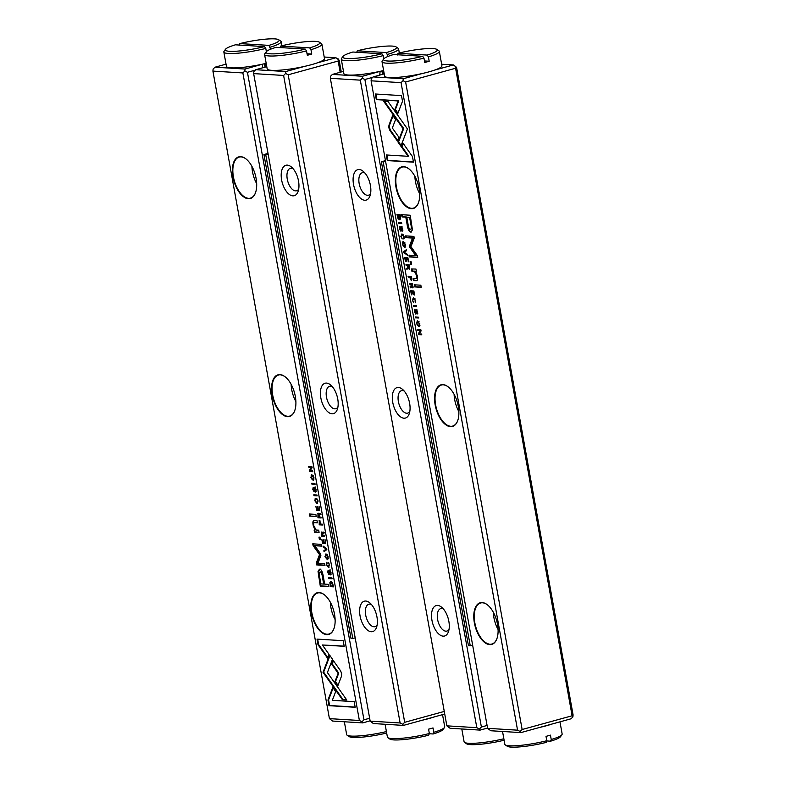 <?xml version="1.0" encoding="UTF-8"?>
<svg xmlns="http://www.w3.org/2000/svg" width="786" height="786" viewBox="0 0 786 786"><rect width="100%" height="100%" fill="white"/><g stroke="black" fill="none" stroke-linecap="round" stroke-linejoin="round"><path stroke-width="1.18" d="M403.827 252.64L407.453 255.244L407.286 254.31L404.24 252.227L406.617 250.606L406.441 249.643L403.65 251.687L403.827 252.64L404.407 252.345M400.86 146.196L407.453 128.973L388.088 101.6L383.725 101.335L403.08 128.717L397.981 142.04L400.86 146.196M401.489 95.607L375.295 93.996L376.307 99.616L398.158 100.952L394.798 109.726L397.696 113.832L402.511 101.266L401.489 95.607M388.834 127.764L389.895 130.447L397.362 141.008L398.826 137.167L392.342 128L395.594 119.433L392.695 115.336L388.952 125.19L388.834 127.764M403.945 238.915L404.181 236.782L402.019 233.923L400.87 236.507L402.206 238.915L401.233 236.527L402.196 234.837L403.827 236.684L403.827 238.973M404.24 238.413L403.532 238.079M411.52 280.641L411.265 276.446L408.072 276.25L408.229 277.104L409.624 277.193L411.363 280.72M398.561 223.371L401.754 223.568L401.597 222.713L398.404 222.517L398.561 223.371L399.052 222.556M410.685 290.761L411.412 294.838L411.216 291.645L412.306 291.714L413.23 294.75L412.679 291.734L413.652 291.803L414.595 294.966L413.878 290.958L410.685 290.761M405.576 244.554L402.992 241.548L402.275 244.358L404.446 247.394L405.576 244.554M412.807 287.774L412.532 283.5L409.339 283.304L409.496 284.168L410.94 284.257L411.137 285.338L410.164 287.863L411.53 286.635L412.66 287.843M410.164 287.863L411.117 287.558M411.039 286.625L411.756 286.35M414.89 309.242L414.379 311.62L415.794 314.115L416.541 310.323L417.287 313.997L417.69 311.895L416.354 309.409L415.588 313.221L414.684 309.262M415.588 310.018L415.096 310.165M416.354 309.409L416.963 309.232M417.779 313.398L417.081 313.123M412.463 156.571L402.972 143.131L401.499 146.962L408.091 156.296L386.27 154.96L387.282 160.57L413.465 162.181L412.463 156.571M517.561 730.174L401.057 82.648L371.1 80.811L487.605 728.337L517.561 730.174L520.145 731.481L522.14 729.516L572.11 715.771L455.595 68.244L405.625 81.99L522.14 729.516M482.162 602.557A21.615 11.132 74.6 0 1 487.801 605.161A21.615 11.132 74.6 0 1 496.978 638.468A21.615 11.132 74.6 0 1 476.837 631.315A21.615 11.132 74.6 0 1 482.162 602.557M442.94 384.609A21.615 11.132 74.6 0 1 448.59 387.213A21.615 11.132 74.6 0 1 457.757 420.52A21.615 11.132 74.6 0 1 437.625 413.367A21.615 11.132 74.6 0 1 442.94 384.609M403.729 166.661A21.615 11.132 74.6 0 1 409.378 169.255A21.615 11.132 74.6 0 1 418.545 202.572A21.615 11.132 74.6 0 1 398.414 195.419A21.615 11.132 74.6 0 1 403.729 166.661M411.609 231.899L410.931 232.066L412.444 229.905L410.194 215.226L401.626 214.696L402.029 216.926L405.802 217.152L407.04 224.039C407.855 229.384 409.152 232.057 410.931 232.066L411.324 232.027M413.475 306.275L416.668 306.471L416.511 305.607L413.318 305.41L413.475 306.275L413.967 305.459M400.094 219.569L399.435 219.736L400.605 218.695L400.143 214.627L396.95 214.431L398.119 218.862L399.819 219.697M409.909 247.384L415.647 255.558L408.975 255.155L409.3 256.924L417.72 257.444L417.395 255.676L410.931 246.627L414.251 238.187L413.927 236.399L405.507 235.879L405.831 237.657L412.503 238.06L409.604 245.733L409.909 247.384L410.518 247.217L410.223 245.556L413.112 237.893L406.441 237.49L406.156 235.918M415.421 302.689L415.656 300.557L413.495 297.688L412.336 300.272L413.682 302.679L412.709 300.291L413.672 298.611L415.303 300.449L415.303 302.738M415.706 302.188L415.008 301.844M409.447 269.117L409.182 264.843L405.979 264.646L406.136 265.511L407.58 265.599L407.777 266.68L406.804 269.205L408.17 267.977L409.31 269.185M406.804 269.205L407.767 268.9M407.688 267.967L408.396 267.692M419.852 323.891L417.268 320.885L416.551 323.685L418.722 326.721L419.852 323.891M415.548 317.819L418.742 318.016L418.594 317.161L415.401 316.964L415.548 317.819L416.049 317.004M404.711 257.582L405.448 261.65L405.252 258.466L406.333 258.535L406.873 261.541L406.716 258.555L407.688 258.614L408.632 261.777L407.905 257.779L404.711 257.582M417.661 329.55L417.808 330.346L420.52 330.513L418.378 333.549L418.574 334.6L421.768 334.797L421.63 334.021L419.017 333.863L421.08 330.965L420.854 329.747L417.661 329.55M414.242 284.797L414.615 286.89L421.227 287.293L420.854 285.21L414.242 284.797M399.976 226.348L399.465 228.716L400.88 231.212L401.626 227.419L402.373 231.094L402.776 228.991L401.44 226.506L400.673 230.318L399.769 226.368M400.673 227.115L400.182 227.272M401.44 226.506L400.919 227.164L402.049 226.339M402.854 230.495L402.167 230.219M410.086 261.689L410.518 264.116L411.52 264.184L411.088 261.748L410.086 261.689M416.914 280.592L416.207 280.749C417.533 280.838 417.906 279.256 417.317 276.014L415.568 271.219L416.344 271.141L415.971 269.058L411.383 268.94L411.766 271.072L414.32 271.229L416.619 275.473C417.022 277.704 416.718 278.765 415.696 278.657L413.102 278.499L413.485 280.582L416.639 280.71M416.354 278.49L415.696 278.657M572.11 715.771L572.886 716.96L571.029 718.797L520.872 732.601L490.798 730.754L487.605 728.337M434.579 70.121L453.384 64.943L441.644 64.226M384.216 73.864L373.154 76.91L403.228 78.747L422.033 73.579M453.384 64.943L456.578 67.37L573.082 714.896L572.886 716.96M455.792 66.171L455.595 68.244M371.1 80.811L371.287 78.738L373.154 76.91M405.625 81.99L403.051 80.683L401.057 82.648M403.051 80.683L403.228 78.747M520.872 732.601L520.145 731.481M498.088 629.557A21.271 10.955 74.6 0 1 493.323 612.245M487.929 605.269A21.271 10.955 -105.4 0 0 482.496 602.803A21.271 10.955 -105.4 0 0 480.57 603A21.271 10.955 -105.4 0 0 475.658 626.422A21.271 10.955 -105.4 0 0 491.869 644.019A21.271 10.955 -105.4 0 0 497.027 638.311M458.867 411.609A21.271 10.955 74.6 0 1 454.102 394.297M448.718 387.311A21.271 10.955 -105.4 0 0 443.275 384.855A21.271 10.955 -105.4 0 0 441.359 385.052A21.271 10.955 -105.4 0 0 436.436 408.474A21.271 10.955 -105.4 0 0 452.648 426.071A21.271 10.955 -105.4 0 0 457.816 420.363M419.655 193.661A21.271 10.955 74.6 0 1 414.89 176.349M409.496 169.363A21.271 10.955 -105.4 0 0 404.063 166.907A21.271 10.955 -105.4 0 0 402.147 167.104A21.271 10.955 -105.4 0 0 397.225 190.517A21.271 10.955 -105.4 0 0 413.436 208.123A21.271 10.955 -105.4 0 0 418.594 202.415M408.091 156.296L408.7 156.129L402.108 146.795L403.326 143.632M402.108 146.795L401.499 146.962M413.436 161.975L387.891 160.403L386.918 154.999M387.891 160.403L387.282 160.57M414.851 310.254L414.959 309.409M416.207 313.899L415.548 313.211M417.7 312.956L417.209 313.093M416.472 311.325L416.442 309.89M411.54 231.899C409.761 231.89 408.465 229.217 407.649 223.872L406.411 216.985L402.638 216.759L402.275 214.735M410.204 217.221L406.784 217.211L410.204 217.221L411.392 223.823C412.208 227.409 412.06 229.139 410.94 229.021M402.638 216.759L402.029 216.926M406.411 216.985L405.802 217.152M406.784 217.211L407.973 223.823C408.445 227.37 409.221 229.158 410.331 229.188L411.284 228.991M410.331 229.188C411.451 229.316 411.599 227.576 410.783 223.99L409.594 217.388M416.629 306.265L414.084 306.108M411.569 284.208L410.105 283.992L409.987 283.343M410.764 287.627L410.675 286.743M410.606 286.772L409.997 286.939M411.825 287.362L410.773 287.696L411.825 287.362M413.102 287.696L412.139 286.468M412.67 284.227L411.324 284.277L412.65 284.149M413.063 286.743L412.503 286.88M410.105 283.992L409.496 284.168M411.55 284.08L410.94 284.257M411.324 284.277L412.286 286.939L413.014 286.762M412.286 286.939L412.286 284.335M397.736 215.246L397.598 214.47M400.045 219.569L398.689 218.636M400.28 215.374L397.48 215.315L400.261 215.276M400.663 218.302L399.278 218.832L399.946 215.462M397.48 215.315L399.278 218.832M415.647 255.558L416.256 255.391L410.518 247.217M417.68 257.238L409.909 256.757L409.624 255.195M409.909 256.757L409.3 256.924M406.441 237.49L405.831 237.657M413.112 237.893L412.503 238.06M410.223 245.556L409.604 245.733M414.969 298.66L414.281 298.444M415.617 301.677L415.087 301.824M412.846 298.945L413.377 297.688M405.144 247.226L403.601 246.224M402.786 242.776L403.326 241.508M405.684 245.979L404.928 246.293M403.562 242.432L404.839 242.481M402.648 244.367L404.662 246.431L405.222 244.525L403.218 242.471L402.648 244.367M411.471 291.577L411.333 290.8M412.935 291.665L411.216 291.645M412.915 291.547L412.306 291.714M413.996 291.616L412.679 291.734M401.715 223.362L399.17 223.204M408.209 265.55L406.745 265.344L406.627 264.685M407.403 268.969L407.315 268.085M407.246 268.114L406.637 268.281M408.465 268.704L407.413 269.038L408.465 268.704M409.752 269.038L408.779 267.81M409.31 265.57L407.973 265.619L409.3 265.491M409.703 268.085L409.142 268.223M406.745 265.344L406.136 265.511M408.189 265.432L407.58 265.599M407.973 265.619L408.926 268.281L409.663 268.105M408.926 268.281L408.926 265.678M410.263 277.153L408.838 276.937L408.72 276.289M411.618 280.543L410.931 279.816M411.402 277.183L410.027 277.222L411.383 277.094M411.785 279.629L411.225 279.767M408.838 276.937L408.229 277.104M410.243 277.026L409.624 277.193M410.027 277.222L410.999 279.826L411.736 279.649M410.999 279.826L411.049 277.281M403.503 234.896L402.805 234.67M404.142 237.903L403.611 238.05M401.381 235.171L401.901 233.914M397.618 140.34L390.504 130.28L389.443 127.597L389.561 125.023L393.049 115.837M390.504 130.28L389.895 130.447M397.952 113.164L395.407 109.559L398.767 100.785L376.916 99.449L375.944 94.045M376.916 99.449L376.307 99.616M398.767 100.785L398.158 100.952M395.407 109.559L394.798 109.726M401.115 145.518L398.59 141.873L397.981 142.04M398.59 141.873L403.69 128.55L384.482 101.374M403.69 128.55L403.08 128.717M404.377 252.139L403.65 251.687M407.325 254.546L404.436 252.473M404.259 251.52L406.49 249.889M419.419 326.554L417.877 325.551M417.061 322.113L417.602 320.845M419.96 325.306L419.203 325.63M417.828 321.769L419.115 321.808M416.924 323.704L418.938 325.758L419.498 323.861L417.494 321.798L416.924 323.704M418.712 317.809L416.158 317.652M405.497 258.398L405.36 257.621M406.971 258.486L405.252 258.466M406.942 258.358L406.333 258.535M408.022 258.427L406.716 258.555M420.962 330.336L418.417 330.179L418.309 329.589M418.417 330.179L417.808 330.346M419.066 333.795L421.001 330.523M418.987 333.382L418.378 333.549M421.728 334.59L419.184 334.433L419.076 333.863M419.184 334.433L418.574 334.6M421.198 287.087L415.224 286.723L414.89 284.837M415.224 286.723L414.615 286.89M399.936 227.351L400.045 226.506M401.282 231.005L400.634 230.308M401.558 228.421L401.528 226.997M411.481 263.978L410.734 261.728M411.127 263.949L410.518 264.116M415.863 271.661L412.385 270.905L412.031 268.979M412.385 270.905L411.766 271.072M416.305 278.49C417.327 278.598 417.631 277.537 417.228 275.306M416.826 280.582L414.094 280.415L413.75 278.539M414.094 280.415L413.485 280.582M416.325 271.032L415.568 271.219M326.652 548.648L323.026 546.044L323.193 546.977L326.239 549.05L323.861 550.681L324.038 551.644L326.829 549.591L326.652 548.648M329.619 655.082L323.026 672.305L342.391 699.687L346.754 699.953L327.398 672.57L332.498 659.248L329.619 655.082M325.925 676.412L326.544 676.235L323.635 672.138L329.973 655.593M324.5 668.464L325.109 668.297M328.99 705.671L355.184 707.282L354.172 701.662L332.321 700.326L335.681 691.552L332.783 687.445L327.968 700.012L328.99 705.671L329.599 705.504L328.577 699.845L327.968 700.012M341.645 673.514L340.584 670.841L333.117 660.279L331.653 664.111L338.127 673.288L334.885 681.845L337.784 685.952L341.527 676.088L341.645 673.514M326.78 562.295L326.298 564.495L328.46 567.364L329.609 564.78L328.273 562.373L329.246 564.761L328.283 566.441L326.652 564.594L326.642 562.314M326.907 563.218L327.516 563.051M328.941 566.274L328.283 566.441M319.303 520.538L319.214 524.842L322.407 525.038L322.25 524.174L320.845 524.085L319.116 520.558M331.918 577.907L328.725 577.71L328.882 578.575L332.075 578.771L331.918 577.907M319.794 510.517L319.067 506.449L319.263 509.633L318.173 509.564L317.632 506.557L317.79 509.544L316.817 509.485L315.884 506.322L316.601 510.32L319.794 510.517M324.903 556.724L327.477 559.73L328.194 556.93L326.023 553.894L325.227 556.635M317.986 513.425L317.947 517.778L321.14 517.974L320.983 517.119L319.538 517.031L319.342 515.95L320.315 513.425L318.949 514.653L317.809 513.435M320.315 513.425L319.362 513.72M319.43 514.663L320.482 514.349L319.43 514.663M315.54 492.036L316.1 489.658L314.685 487.173L313.928 490.965L313.192 487.291L312.789 489.383L314.125 491.879L314.881 488.067L315.785 492.016M316.129 491.702L316.11 490.926L315.373 491.112M314.371 491.81L314.646 491.221M313.938 487.998L313.398 488.155M314.066 490.926L314.616 490.788L313.928 490.965L314.518 491.643M318.016 644.707L327.507 658.157L328.98 654.316L322.388 644.982L344.209 646.328L343.197 640.708L317.013 639.097L318.016 644.707L318.625 644.54L317.662 639.146M212.918 71.104L329.422 718.63L359.379 720.477L242.874 72.941L212.918 71.104L213.114 69.04L214.971 67.203L245.045 69.05L262.75 64.118M248.317 198.73A21.615 11.132 74.6 0 1 232.41 172.105A21.615 11.132 74.6 0 1 246.401 159.263A21.615 11.132 74.6 0 1 255.568 192.57A21.615 11.132 74.6 0 1 248.317 198.73M287.538 416.678A21.615 11.132 74.6 0 1 271.622 390.053A21.615 11.132 74.6 0 1 285.613 377.211A21.615 11.132 74.6 0 1 294.779 410.528A21.615 11.132 74.6 0 1 287.538 416.678M326.75 634.626A21.615 11.132 74.6 0 1 310.843 608A21.615 11.132 74.6 0 1 324.834 595.159A21.615 11.132 74.6 0 1 334.001 628.476A21.615 11.132 74.6 0 1 326.75 634.626M319.548 569.221L318.035 571.373L320.285 586.061L328.853 586.582L328.45 584.362L324.677 584.126L323.439 577.238C322.624 571.903 321.327 569.221 319.548 569.221L319.155 569.251M317.004 495.003L313.81 494.807L313.968 495.671L317.161 495.868L317.004 495.003M331.044 581.552L329.874 582.583L330.336 586.661L333.529 586.857L332.36 582.416L330.66 581.581M320.57 553.894L314.832 545.72L321.503 546.132L321.179 544.354L312.759 543.833L313.083 545.612L319.548 554.651L316.227 563.1L316.552 564.888L324.972 565.399L324.647 563.631L317.976 563.218L320.865 555.555L320.57 553.894M315.304 498.53L314.822 500.731L316.984 503.6L318.134 501.016L316.797 498.599L317.77 500.987L316.807 502.676L315.176 500.829L315.176 498.54M316.041 499.277L315.471 499.444M317.465 502.509L316.807 502.676M321.336 532.073L321.297 536.435L324.49 536.632L324.343 535.777L322.899 535.688L322.702 534.608L323.675 532.083L322.309 533.301L321.169 532.093M323.675 532.083L322.712 532.377M322.791 533.321L323.842 532.996L322.791 533.321M310.627 477.397L313.211 480.403L313.928 477.593L311.757 474.557L310.961 477.299M314.931 483.459L311.728 483.262L311.885 484.127L315.078 484.323L314.931 483.459M325.768 543.706L325.031 539.628L325.227 542.821L324.146 542.753L323.223 539.717L323.763 542.723L322.791 542.664L321.847 539.501L322.574 543.509L325.768 543.706M312.818 471.738L312.671 470.942L309.959 470.775L312.101 467.739L311.904 466.678L308.711 466.481L308.849 467.257L311.452 467.424L309.399 470.313L309.625 471.541L312.818 471.738M316.237 516.481L315.864 514.398L309.242 513.995L309.625 516.078L316.237 516.481M330.867 574.841L331.014 572.562L329.599 570.066L328.853 573.859L328.106 570.184L327.703 572.287L329.039 574.772L329.806 570.96L330.71 574.92M329.285 574.713L329.56 574.124M328.853 570.901L328.312 571.058M328.98 573.829L329.531 573.692L328.853 573.859L329.432 574.546M320.393 539.589L319.961 537.162L318.959 537.103L319.391 539.53L320.393 539.589M314.262 520.529C312.946 520.44 312.573 522.022 313.152 525.274L314.911 530.059L314.135 530.147L314.508 532.23L319.087 532.338L318.703 530.206L316.159 530.049L313.86 525.814C313.457 523.574 313.761 522.513 314.783 522.621L317.367 522.778L316.994 520.696L313.84 520.568M226.034 64.157L214.971 67.203M370.118 720.85L362.69 722.894L332.616 721.057L329.422 718.63M255.273 70.141L247.443 72.292L363.957 719.819L369.646 718.247M262.662 64.206L262.308 67.891M265.098 67.124L264.489 63.725M247.443 72.292L244.868 70.986L242.874 72.941M359.379 720.477L361.963 721.784L363.957 719.819M362.69 722.894L361.963 721.784M244.868 70.986L245.045 69.05M256.678 183.659A21.271 10.955 74.6 0 1 251.913 166.357M246.529 159.371A21.271 10.955 -105.4 0 0 239.17 157.102A21.271 10.955 -105.4 0 0 233.796 178.727A21.271 10.955 -105.4 0 0 248.543 198.318A21.271 10.955 -105.4 0 0 250.459 198.131A21.271 10.955 -105.4 0 0 255.617 192.423M295.9 401.607A21.271 10.955 74.6 0 1 291.134 384.305M285.74 377.319A21.271 10.955 -105.4 0 0 278.382 375.05A21.271 10.955 -105.4 0 0 273.017 396.675A21.271 10.955 -105.4 0 0 287.755 416.275A21.271 10.955 -105.4 0 0 289.67 416.079A21.271 10.955 -105.4 0 0 294.838 410.371M335.111 619.555A21.271 10.955 74.6 0 1 330.346 602.253M324.952 595.267A21.271 10.955 -105.4 0 0 317.603 593.008A21.271 10.955 -105.4 0 0 312.229 614.623A21.271 10.955 -105.4 0 0 326.966 634.223A21.271 10.955 -105.4 0 0 328.892 634.027A21.271 10.955 -105.4 0 0 334.05 628.319M327.762 657.489L318.625 644.54M344.17 646.112L322.388 644.982M314.764 489.069L315.294 486.996M328.813 586.376L320.894 585.884L318.644 571.206L320.157 569.044M320.757 571.923C321.867 571.953 322.653 573.741 323.115 577.297L324.304 583.9L323.694 584.067L322.506 577.464C322.034 573.908 321.248 572.12 320.148 572.09L320.413 571.953M320.894 585.884L320.285 586.061M320.148 572.09C319.028 571.972 318.88 573.701 319.696 577.288L320.885 583.9L323.694 584.067M317.122 495.661L314.577 495.504L314.459 494.856M314.577 495.504L313.968 495.671M318.143 515.341L318.595 513.248M321.101 517.768L318.556 517.61L318.438 516.962M321.091 514.172L320.049 514.496L321.091 514.172M318.949 514.653L320.482 513.445M318.802 514.182L319.529 515.577M318.556 517.61L317.947 517.778M318.92 515.744L318.192 514.349L318.192 516.942L319.145 517.001L319.293 515.645M330.425 582.809L331.653 581.385M333.49 586.641L330.945 586.494L330.827 585.835M331.211 582.446L332.399 582.475M330.945 586.494L330.336 586.661M333.352 585.875L330.867 582.485L331.476 582.318M331.81 582.288L330.307 584.597L330.533 585.816L332.989 585.973M321.464 545.926L314.832 545.72M324.932 565.193L317.161 564.721L316.837 562.933L320.157 554.484L313.693 545.445L313.408 543.873M313.693 545.445L313.083 545.612M320.157 554.484L319.548 554.651M316.837 562.933L316.227 563.1M317.161 564.721L316.552 564.888M317.583 499.395L316.974 499.562M315.324 499.503L315.382 498.923M317.593 503.423L316.119 502.45M325.404 555.142L325.944 553.884M327.762 559.603L326.249 558.63M326.161 554.818L327.487 554.887M328.302 558.335L327.536 558.679M327.831 556.91L325.817 554.847L325.257 556.753L327.261 558.817L328.175 556.812M319.755 510.31L316.601 510.32M317.21 510.153L317.092 509.505M332.036 578.555L329.491 578.398L329.373 577.749M329.491 578.398L328.882 578.575M321.503 533.999L321.946 531.906M324.461 536.425L321.906 536.268L321.788 535.62M324.451 532.829L323.4 533.144L324.451 532.829M322.309 533.301L323.233 532.24M322.162 532.829L322.889 534.234M321.906 536.268L321.297 536.435M322.879 535.561L321.425 533.016L322.034 532.849M322.132 532.839L321.317 534.342L321.543 535.6L322.506 535.659M319.421 522.425L319.922 520.371M322.368 524.822L319.823 524.675L319.705 524.016M319.823 524.675L319.214 524.842M320.826 523.957L319.352 521.472L319.961 521.295M320.089 521.285L319.204 522.759L319.421 523.997L320.452 524.066M329.059 563.159L328.45 563.326M326.799 563.267L326.848 562.697M329.069 567.197L327.585 566.225M338.039 685.274L335.494 681.678L338.746 673.111L332.262 663.944L333.47 660.78M332.262 663.944L331.653 664.111M338.746 673.111L338.127 673.288M335.494 681.678L334.885 681.845M355.144 707.076L329.599 705.504M328.577 699.845L333.136 687.947M323.635 672.138L323.026 672.305M346.606 699.737L343.001 699.52L326.544 676.235M343.001 699.52L342.391 699.687M326.681 548.766L323.763 546.575M323.803 546.801L323.193 546.977M324.598 551.232L324.471 550.505L326.711 548.972M324.471 550.505L323.861 550.681M311.128 475.805L311.669 474.557M313.486 480.275L311.973 479.303M311.885 475.491L313.211 475.559M314.027 479.008L313.26 479.352M313.555 477.583L311.541 475.52L310.981 477.426L312.985 479.48L313.899 477.485M315.048 484.107L312.494 483.96L312.376 483.302M312.494 483.96L311.885 484.127M325.728 543.49L322.574 543.509M323.184 543.332L323.066 542.684M312.779 471.531L309.625 471.541M312.013 467.248L309.458 467.09L309.36 466.52M309.458 467.09L308.849 467.257M312.013 467.267L311.452 467.424M310.087 470.588L312.022 467.316M310.008 470.146L309.399 470.313M310.234 471.374L310.126 470.785M316.198 516.274L309.625 516.078M310.234 515.911L309.89 514.034M331.044 574.605L330.906 573.859M329.678 571.962L330.208 569.899M320.354 539.383L319.391 539.53M320.01 539.363L319.607 537.143M319.057 532.132L314.508 532.23M317.338 522.572L315.392 522.454M313.152 525.274L313.752 525.107C313.182 521.855 313.555 520.273 314.881 520.361M314.911 530.059L315.225 529.459M315.117 532.063L314.764 530.078M472.622 645.06L470.234 645.709L383.175 161.867L385.562 161.209M385.454 160.629L381.377 161.759L468.436 645.601L470.234 645.709M381.377 161.759L383.175 161.867M263.939 154.547L350.998 638.399L352.796 638.507L265.737 154.665L263.939 154.547L268.016 153.427M355.184 637.849L352.796 638.507M265.737 154.665L268.124 154.007M487.556 728.062L480.128 730.106L450.054 728.258L446.861 725.842L476.817 727.679L360.312 80.152L330.356 78.315L446.861 725.842M372.711 77.342L364.881 79.494L481.396 727.021L487.084 725.458M343.472 71.359L332.409 74.405L362.484 76.252L380.188 71.32M359.212 169.53A15.789 8.135 74.6 0 1 363.338 171.436A15.789 8.135 74.6 0 1 370.029 195.773A15.789 8.135 74.6 0 1 355.321 190.536A15.789 8.135 74.6 0 1 359.212 169.53M398.423 387.478A15.789 8.135 74.6 0 1 402.55 389.384A15.789 8.135 74.6 0 1 409.251 413.721A15.789 8.135 74.6 0 1 394.543 408.494A15.789 8.135 74.6 0 1 398.423 387.478M437.635 605.426A15.789 8.135 74.6 0 1 441.761 607.332A15.789 8.135 74.6 0 1 448.462 631.669A15.789 8.135 74.6 0 1 433.754 626.442A15.789 8.135 74.6 0 1 437.635 605.426M381.927 70.937L382.536 74.326M380.1 71.408L379.746 75.092M330.356 78.315L330.552 76.242L332.409 74.405M476.817 727.679L479.401 728.986L481.396 727.021M364.881 79.494L362.307 78.187L360.312 80.152M480.128 730.106L479.401 728.986M362.307 78.187L362.484 76.252M449.022 629.429A11.643 5.993 74.6 0 1 446.92 631.079A11.643 5.993 74.6 0 1 445.868 631.187A11.643 5.993 74.6 0 1 437.802 620.459A11.643 5.993 74.6 0 1 440.74 608.629A11.643 5.993 74.6 0 1 441.791 608.521A11.643 5.993 74.6 0 1 443.392 608.963M409.811 411.481A11.643 5.993 74.6 0 1 407.708 413.131A11.643 5.993 74.6 0 1 406.657 413.24A11.643 5.993 74.6 0 1 398.581 402.511A11.643 5.993 74.6 0 1 401.518 390.671A11.643 5.993 74.6 0 1 402.57 390.573A11.643 5.993 74.6 0 1 404.181 391.015M370.599 193.533A11.643 5.993 74.6 0 1 368.487 195.183A11.643 5.993 74.6 0 1 367.435 195.292A11.643 5.993 74.6 0 1 359.369 184.563A11.643 5.993 74.6 0 1 362.307 172.724A11.643 5.993 74.6 0 1 363.358 172.625A11.643 5.993 74.6 0 1 364.959 173.067M317.141 62.919L335.946 57.742L339.139 60.158L341.262 71.968M266.778 66.663L255.715 69.708L285.79 71.546L304.595 66.378M335.946 57.742L324.205 57.024M444.738 714.032L403.434 725.399L373.36 723.552L370.167 721.135L400.123 722.973L283.618 75.446L253.662 73.609L370.167 721.135M340.181 72.273L338.157 61.033L288.187 74.788L404.702 722.314L444.267 711.428M371.267 631.748A15.789 8.135 74.6 0 1 359.644 612.304A15.789 8.135 74.6 0 1 369.862 602.921A15.789 8.135 74.6 0 1 376.563 627.257A15.789 8.135 74.6 0 1 371.267 631.748M332.056 413.8A15.789 8.135 74.6 0 1 320.433 394.356A15.789 8.135 74.6 0 1 330.651 384.973A15.789 8.135 74.6 0 1 337.351 409.31A15.789 8.135 74.6 0 1 332.056 413.8M292.834 195.852A15.789 8.135 74.6 0 1 281.211 176.408A15.789 8.135 74.6 0 1 291.439 167.025A15.789 8.135 74.6 0 1 298.13 191.362A15.789 8.135 74.6 0 1 292.834 195.852M288.187 74.788L285.613 73.481L283.618 75.446M400.123 722.973L402.707 724.279L404.702 722.314M253.662 73.609L253.849 71.536L255.715 69.708M338.353 58.96L338.157 61.033M285.613 73.481L285.79 71.546M403.434 725.399L402.707 724.279M298.69 189.121A11.643 5.993 74.6 0 1 296.587 190.772A11.643 5.993 74.6 0 1 295.536 190.88A11.643 5.993 74.6 0 1 287.47 180.151A11.643 5.993 74.6 0 1 290.407 168.312A11.643 5.993 74.6 0 1 291.459 168.214A11.643 5.993 74.6 0 1 293.06 168.656M337.911 407.069A11.643 5.993 74.6 0 1 335.799 408.72A11.643 5.993 74.6 0 1 334.748 408.828A11.643 5.993 74.6 0 1 326.681 398.099A11.643 5.993 74.6 0 1 329.619 386.27A11.643 5.993 74.6 0 1 330.67 386.162A11.643 5.993 74.6 0 1 332.281 386.604M377.123 625.017A11.643 5.993 74.6 0 1 375.02 626.668A11.643 5.993 74.6 0 1 373.969 626.776A11.643 5.993 74.6 0 1 365.893 616.047A11.643 5.993 74.6 0 1 368.84 604.218A11.643 5.993 74.6 0 1 369.892 604.11A11.643 5.993 74.6 0 1 371.493 604.552M546.702 740.943L550.583 741.188L551.232 739.498L550.446 735.136A29.111 4.333 169.8 0 1 546.005 736.364L546.791 740.726L546.142 742.406A27.323 4.068 169.8 0 1 507.343 746.287L505.29 744.902A29.111 4.333 -10.2 0 0 546.791 740.726M551.232 739.498A29.111 4.333 -10.2 0 0 561.941 734.704L560.506 736.718A27.323 4.068 169.8 0 1 550.583 741.188M552.224 723.975A29.111 4.333 169.8 0 1 539.677 727.423M502.539 731.471L504.848 744.313A29.111 4.333 -10.2 0 0 505.29 744.902M561.941 734.704A29.111 4.333 -10.2 0 0 562.157 734.006L559.966 721.843M461.795 728.976L464.104 741.817A29.111 4.333 -10.2 0 0 464.546 742.397A29.111 4.333 -10.2 0 0 503.855 738.771M504.111 740.225A27.323 4.068 169.8 0 1 466.599 743.792L464.546 742.397M429.264 733.741L433.145 733.977L433.793 732.297L433.017 727.934A29.111 4.333 169.8 0 1 428.567 729.162L429.353 733.515L428.704 735.205A27.323 4.068 169.8 0 1 389.905 739.086L387.852 737.69A29.111 4.333 -10.2 0 0 429.353 733.515M433.793 732.297A29.111 4.333 -10.2 0 0 444.503 727.502L443.068 729.516A27.323 4.068 169.8 0 1 433.145 733.977M434.786 716.763A29.111 4.333 169.8 0 1 422.239 720.222M385.101 724.27L387.41 737.111A29.111 4.333 -10.2 0 0 387.852 737.69M444.503 727.502A29.111 4.333 -10.2 0 0 444.719 726.804L442.528 714.641M344.356 721.774L346.665 734.615A29.111 4.333 -10.2 0 0 347.107 735.195A29.111 4.333 -10.2 0 0 386.417 731.57M386.673 733.024A27.323 4.068 169.8 0 1 349.161 736.59L347.107 735.195M422.691 56.307L393.599 54.519A27.323 4.068 -10.2 0 0 383.676 58.979A27.323 4.068 -10.2 0 0 394.965 60.895A27.323 4.068 -10.2 0 0 422.691 56.307L423.968 58.105L424.754 62.467A29.111 4.333 -10.2 0 0 427.044 61.858A29.111 4.333 -10.2 0 0 429.195 61.239L428.409 56.887L427.132 55.079L398.04 53.291L397.392 54.981M427.132 55.079A27.323 4.068 -10.2 0 0 436.839 49.41A27.323 4.068 -10.2 0 0 398.04 53.291M423.968 58.105A29.111 4.333 169.8 0 1 382.025 61.701L384.619 76.085A29.111 4.333 -10.2 0 0 399.917 77.166A29.111 4.333 -10.2 0 0 428.842 71.88A29.111 4.333 -10.2 0 0 441.919 65.769L439.335 51.385A29.111 4.333 169.8 0 1 428.409 56.887M382.025 61.701A29.111 4.333 169.8 0 1 382.242 60.994L383.676 58.979M436.839 49.41L438.893 50.805A29.111 4.333 169.8 0 1 439.335 51.385M429.195 61.239L424.479 60.954M388.038 56.425L386.388 52.583L357.296 50.795L356.648 52.485M386.388 52.583A27.323 4.068 -10.2 0 0 396.095 46.914A27.323 4.068 -10.2 0 0 357.296 50.795M381.947 53.802L352.855 52.023A27.323 4.068 -10.2 0 0 342.932 56.484A27.323 4.068 -10.2 0 0 354.221 58.39A27.323 4.068 -10.2 0 0 381.947 53.802L383.224 55.61A29.111 4.333 169.8 0 1 341.281 59.196L343.875 73.579A29.111 4.333 -10.2 0 0 383.617 70.534M383.224 55.61L383.804 58.812M341.281 59.196A29.111 4.333 169.8 0 1 341.497 58.498L342.932 56.484M396.095 46.914L398.148 48.31A29.111 4.333 169.8 0 1 398.59 48.889A29.111 4.333 169.8 0 1 387.665 54.381M305.253 49.096L276.161 47.317A27.323 4.068 -10.2 0 0 266.238 51.778A27.323 4.068 -10.2 0 0 277.527 53.694A27.323 4.068 -10.2 0 0 305.253 49.096L306.53 50.903L307.316 55.266A29.111 4.333 -10.2 0 0 309.605 54.656A29.111 4.333 -10.2 0 0 311.757 54.038L310.971 49.675L309.694 47.877L280.602 46.089L279.954 47.779M309.694 47.877A27.323 4.068 -10.2 0 0 319.401 42.208A27.323 4.068 -10.2 0 0 280.602 46.089M306.53 50.903A29.111 4.333 169.8 0 1 264.587 54.499L267.181 68.883A29.111 4.333 -10.2 0 0 282.479 69.964A29.111 4.333 -10.2 0 0 311.413 64.678A29.111 4.333 -10.2 0 0 324.48 58.567L321.896 44.183A29.111 4.333 169.8 0 1 310.971 49.675M264.587 54.499A29.111 4.333 169.8 0 1 264.803 53.792L266.238 51.778M319.401 42.208L321.454 43.603A29.111 4.333 169.8 0 1 321.896 44.183M311.757 54.038L307.041 53.753M270.6 49.223L268.95 45.382L239.858 43.594L239.209 45.274M268.95 45.382A27.323 4.068 -10.2 0 0 278.657 39.713A27.323 4.068 -10.2 0 0 239.858 43.594M264.509 46.6L235.417 44.812A27.323 4.068 -10.2 0 0 225.494 49.282A27.323 4.068 -10.2 0 0 236.782 51.188A27.323 4.068 -10.2 0 0 264.509 46.6L265.786 48.408A29.111 4.333 169.8 0 1 223.843 51.994L226.437 66.378A29.111 4.333 -10.2 0 0 266.179 63.332M265.786 48.408L266.366 51.611M223.843 51.994A29.111 4.333 169.8 0 1 224.059 51.296L225.494 49.282M278.657 39.713L280.71 41.098A29.111 4.333 169.8 0 1 281.152 41.687A29.111 4.333 169.8 0 1 270.227 47.18M407.649 223.872L407.04 224.039M411.392 223.823L410.783 223.99M398.728 218.695L398.119 218.862M389.561 125.023L388.952 125.19M402.904 127.43L402.294 127.597M414.929 271.062L414.32 271.229M417.189 275.316L416.619 275.473M266.248 66.8L265.648 63.46M318.644 571.206L318.035 571.373M319.273 576.865L318.664 577.032M323.115 577.297L322.506 577.464M330.484 582.416L329.874 582.583M316.581 531.975L315.962 532.151M383.686 74.012L383.087 70.661M411.491 286.526L410.882 286.694M411.225 287.499L410.606 287.676M404.662 246.431L405.271 246.264M403.218 242.471L403.827 242.304M408.13 267.869L407.521 268.036M407.865 268.851L407.256 269.018M418.938 325.758L419.547 325.591M417.494 321.798L418.103 321.631M320.207 514.417L319.597 514.584M325.817 554.847L326.426 554.68M327.261 558.817L327.87 558.649M323.567 533.075L322.958 533.242M323.832 532.102L323.223 532.269M311.541 475.52L312.15 475.353M312.985 479.48L313.594 479.313M398.59 48.889L399.327 52.976M281.152 41.687L281.889 45.775"/></g></svg>
